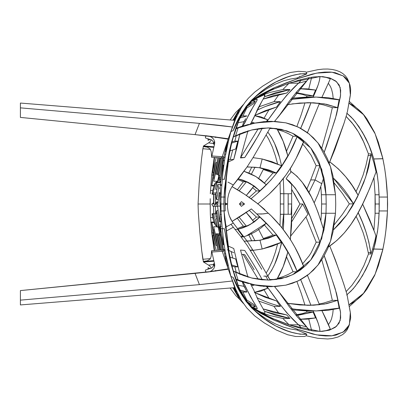 <?xml version="1.0" encoding="UTF-8"?>
<svg xmlns="http://www.w3.org/2000/svg" width="408" height="408" viewBox="0 0 408 408"><rect width="100%" height="100%" fill="white"/><g stroke="black" fill="none" stroke-linecap="round" stroke-linejoin="round"><path stroke-width="0.61" d="M202.96 259.921L202.878 259.085M202.878 148.915L202.96 148.079M202.837 148.91L202.597 150.654M198.263 204L207.504 204L198.263 204M202.822 259.09L201.69 250.436M198.094 204L207.58 204M20.4 116.652L20.4 114.235M20.4 107.11L20.4 109.303M20.4 112.093L20.4 115.699M223.732 157.871L228.21 139.164L209.783 136.354L228.184 139.159L228.261 138.761L209.783 136.354L212.16 137.608L213.848 139.49L214.684 141.821L214.552 144.167L211.635 156.993L211.186 151.633L210.161 148.94L207.3 147.171L203.368 146.605L202.909 148.726L210.462 149.404L202.909 148.726L201.521 159.028L199.186 183.1L198.064 204L210.161 204L210.207 198.676L210.339 214.317L210.161 204L198.064 204L198.344 212.92L199.798 231.866L201.715 250.685L203.368 261.39L207.3 260.824L210.161 259.055L211.186 256.362L211.584 250.854L211.869 252.032L224.104 251.16L223.732 250.124M222.243 156.692L222.003 157.738L222.243 156.692L224.104 156.835L211.869 155.963L222.243 156.692L228.184 139.159L222.243 156.692M211.477 156.983L211.517 157.248L223.798 158.105L225.854 147.976L228.261 138.761L232.473 127.005C222.6 125.654 211.584 124.445 199.43 123.369L195.044 134.625L208.075 135.986L228.332 138.771L234.717 120.334L20.4 103.056L20.4 117.412L195.044 134.625L199.43 123.369L20.4 107.86L199.43 123.369L232.473 127.005L234.717 120.334L20.4 103.056L20.4 117.412L20.4 115.219L20.4 117.412L195.044 134.625L210.171 136.491M210.339 193.683L211.533 176.669L214.215 157.432L211.533 176.669L210.319 193.683M204.581 146.554L204.311 146.538M206.259 146.865L203.368 146.605M203.276 146.727L203.49 145.967L213.894 146.778M203.49 145.967L208.615 142.861L213.522 143.55L208.615 142.861L210.37 141.352L211.426 139.791M210.334 139.403L208.039 140.316L208.044 139.026M208.024 138.893L208.039 140.316L208.253 138.939M206.407 135.726L205.428 136.838L205.505 137.981L211.946 140.082L213.17 141.688L213.593 144.208L214.552 141.168M214.124 142.667L214.741 142.601L214.552 144.167L214.684 141.821L213.848 139.49L211.742 137.302M20.4 115.219L20.4 103.056M215.699 136.843L215.597 137.593M228.21 268.836L225.854 260.018L224.104 251.16L222.243 251.303L228.21 268.836M211.512 250.747L223.768 249.864M222.003 250.257L222.243 251.303L222.003 250.257M20.4 293.76L20.4 291.348M20.4 292.301L20.4 295.902M20.4 298.697L20.4 300.895M234.717 287.66L20.4 304.939L20.4 290.588L195.044 273.375L208.289 271.988L228.261 269.234L228.184 268.841L218.948 270.28C221.993 269.683 225.114 269.622 209.783 271.646L20.4 290.588L20.4 304.939L234.717 287.66L232.473 280.995L199.43 284.631L20.4 300.135L199.43 284.631L195.044 273.375L199.43 284.631L232.473 280.995L228.332 269.224L209.783 271.646L228.184 268.841L222.243 251.303L211.869 252.032L214.552 263.828L214.684 266.174L213.848 268.505L212.16 270.392L210.181 271.504M206.259 261.135L203.368 261.39M204.311 261.462L204.581 261.441M202.909 259.274L210.462 258.596M214.215 250.563L211.533 231.331L210.339 214.317M208.631 204L209.926 204M213.894 261.217L203.49 262.028L203.276 261.268M213.843 264.404L208.615 265.134L203.49 262.028M211.426 268.209L210.37 266.643L208.615 265.134L213.522 264.445M208.044 268.974L208.039 267.679L210.334 268.597M208.253 269.056L208.039 267.684L208.024 269.107M214.552 266.832L213.593 263.792L213.17 266.312L211.946 267.913L205.505 270.02L205.428 271.157L206.407 272.269M214.124 265.327L214.741 265.399L214.552 263.828L214.715 264.741M20.4 290.588L20.4 292.776L20.4 290.588M20.4 300.273L20.4 292.776M211.732 270.698L213.848 268.505M214.521 266.96L214.705 264.649M215.597 270.402L215.699 271.152M382.031 249.273L382.908 249.227L381.398 249.181L382.908 249.227L375.12 274.227L363.492 293.357L349.115 304.725M346.678 294.969L351.079 291.021L355.133 286.431L362.503 275.665L368.796 263.114L373.769 248.992L372.555 249.206L370.913 253.98L368.495 253.98L363.895 265.628L358.357 276.15L351.931 285.325L346.198 291.516M349.401 306.485L361.896 295.168M291.618 309.8L306.561 310.916L313.14 310.916L318.158 323.085L319.5 327.711L319.974 331.429L325.594 330.766L330.342 329.185L321.973 310.774C325.752 318.347 328.542 324.482 330.342 329.185L325.594 330.766L319.974 331.429C319.806 327.196 317.526 320.356 313.14 310.916L306.561 310.916L306.882 312.095L313.13 312.095L315.547 317.939L299.421 319.285L307.372 319.127L315.547 317.939L313.13 312.095L306.882 312.095L302.578 313.553L295.678 314.905M308.764 319.01L311.676 330.781M315.71 97.058L313.14 97.084C317.531 87.628 319.811 80.789 319.974 76.566L318.495 76.566L319.974 76.566L319.5 80.284L318.158 84.91L313.14 97.084L315.817 97.058M321.973 97.226L330.342 78.81L325.594 77.229L330.342 78.81L322.391 96.283M283.626 214.246L282.152 228.006L283.626 214.246L280.327 214.246L280.327 193.749L291.684 193.749L291.623 184.452L286.105 178.735L288.278 175.369L290.863 172.349L290.328 168.157L290.863 172.349L288.278 175.369L286.105 178.735L291.623 184.452L291.684 214.246L290.328 239.843L291.557 225.685L291.684 214.246L283.626 214.246L283.733 222.064L283.305 229.811L283.846 214.246L283.846 193.749L283.305 178.184L283.846 193.749L280.327 193.642L280.316 204L283.82 204L280.316 204L280.327 214.353L283.626 214.246M291.123 214.246L291.633 204L291.123 214.246M383.112 159.921C385.443 171.442 386.891 183.819 387.457 197.054L385.932 177.837L384.729 168.688L382.862 158.763L373.769 159.003L377.487 176.317L378.512 185.4L379.144 197.054L387.457 197.054L379.144 197.054L379.144 210.946L387.457 210.946L387.6 204L387.457 197.054L387.457 210.946L379.144 210.946L378.512 222.605L377.487 231.698L373.769 248.992L382.862 249.227L384.749 239.17L385.958 229.949L387.457 210.946C386.891 224.181 385.443 236.558 383.112 248.079L382.862 249.227L382.026 249.273M348.452 80.927L347.142 78.209L345.331 75.801L342.766 73.517L339.859 71.777L336.177 70.36L332.255 69.472L327.792 69.023L323.044 69.095L317.766 69.692L306.158 72.226L306.847 73.828L306.592 73.945L300.212 73.797L292.036 75.597L287.089 77.219L275.777 82.028L265.526 88.429L258.636 93.835L251.644 100.098L246.075 106.585L241.378 114.067L233.233 130.504C242.821 103.821 263.889 86.95 280.026 80.004C294.107 73.17 305.556 73.537 306.847 73.828L306.592 73.945M297.529 77.79L297.35 78.78L316.628 73.108L331.913 72.185L343.235 75.929L349.36 83.207L350.37 95.166L347.264 112.496L350.523 93.82L350.645 89.168L349.967 85.032L348.565 81.508L346.438 78.56L343.5 76.102L335.264 72.721L330.317 72.058L324.788 72.083L318.699 72.752L312.145 74.108L297.35 78.78L285.86 82.962L273.493 88.097L260.804 94.574L252.067 100.215L275.38 87.261L297.35 78.78L297.529 77.79L298.35 77.392M349.115 103.27L363.492 114.643L375.12 133.768L382.908 158.768L381.633 158.738L382.73 158.763L382.597 158.227M368.495 154.015L363.895 142.367L358.357 131.845L351.931 122.67L346.198 116.484L353.583 124.787L357.117 129.861C359.876 134.298 361.947 138.062 363.334 141.153L368.444 153.862L371.03 153.862L373.881 162.68L376.074 171.936C364.451 202.572 352.976 230.51 328.037 247.253L336.779 240.572L344.469 232.754L351.181 224.007L357.138 214.531L362.472 204.423L369.719 188.435L376.074 171.936L373.881 162.68L371.03 153.862L368.766 166.658L367.297 172.079L363.732 182.606L357.153 197.549L352.028 206.851L346.27 215.531L339.833 223.492L333.438 229.862L346.769 214.843L357.413 197.023L365.701 177.108L371.03 153.862L368.444 153.862L368.144 155.504L370.816 155.504L368.144 155.504L365.935 165.515L363.054 175.2L359.356 184.538L356.011 191.643M373.937 177.924L375.095 194.759L379.088 194.759L378.395 184.084L377.099 173.772L373.769 159.003L368.796 144.891L364.196 135.329L358.953 126.735L353.144 119.197L346.678 113.026L351.079 116.979L355.133 121.564L362.503 132.33L368.796 144.886L373.769 159.003M251.002 101.317L264.481 93.274L278.939 86.802L298.452 80.279L309.274 77.617L314.135 76.893L322.738 76.627L329.96 78.015L335.59 80.927L339.165 84.992L340.675 90.173L340.405 96.579L336.575 114.393L326.579 145.886L324.233 152.245L335.458 118.335L340.588 95.186L340.185 87.516L336.615 81.778L329.639 77.908L320.045 76.541L290.756 82.625L271.458 89.933L251.002 101.317M344.301 122.482L329.231 163.098L334.815 149.649L343.954 123.486L347.075 113.251M299.982 76.51L299.263 76.714M234.223 128.367C235.452 125.689 237.869 120.533 241.944 113.71C244.377 108.452 253.878 97.415 258.937 94.146L266.628 88.817L275.42 84.094L283.31 80.891L290.124 79.086L296.999 77.999M306.847 73.828L306.158 72.226L305.51 71.793L298.478 71.298L290.175 72.532L282.351 75.189L273.584 79.463L262.732 86.114L254.679 92.132L248.355 98.257L245.402 101.796L241.414 107.59L235.997 118.147L230.887 131.641L233.233 130.504L230.887 131.641L228.368 141.653L224.675 159.35L222.885 172.553L222.299 179.265L224.436 179.265L231.066 143.942L239.251 119.498L247.335 106.075L251.568 102.112L249.727 103.448L246.452 107.233L240.037 117.881L235.686 128.693L231.423 142.616L229.444 150.751L224.436 179.265L222.299 179.265L224.436 179.265L222.309 179.296L220.932 197.054L224.023 197.054L229.27 154.428L224.563 188.634L224.023 197.054L225.221 197.054L226.389 177.98L228.189 162.476M356.113 216.291L359.494 223.467L363.186 232.815L366.047 242.51L368.235 252.521L370.724 252.521C368.536 238.165 364.329 224.823 358.096 212.497L362.289 221.916L365.915 231.749L368.827 241.954L370.913 253.98L372.555 249.206L373.769 248.992L375.64 241.725L377.828 229.133L378.808 218.611L379.088 213.241L375.095 213.241L379.088 213.241L379.251 204L375.258 204L375.059 214.379L375.059 193.621M384.545 210.946L386.504 210.946L384.545 210.946M375.095 194.759L375.258 204L379.251 204L379.088 194.759L375.095 194.759M246.896 107.804L242.928 115.948L246.988 115.948L240.057 117.958L246.988 115.948L242.928 115.948L240.888 116.362M239.455 108.839L243.474 104.443M238.583 112.649L238.374 113.057M254.046 103.403L245.264 108.977L254.046 103.403L254.821 102.117M245.575 118.697L244.214 121.63L243.918 121.63L242.311 126.113L242.872 126.113L253.465 106.177L256.78 100.914L256.872 99.154L251.44 101.021L256.918 99.154L257.285 100.001M251.354 101.082L255.403 101.082L251.354 101.082M254.801 115.398L265.256 110.685L276.599 107.018L254.908 115.337M254.689 115.683L267.536 119.697L260.773 116.81L254.689 115.683M234.36 120.309L236.217 116.249L236.839 116.249L236.217 116.249L234.014 120.278M233.611 120.248L237.624 113.388L238.165 113.388L237.624 113.388L239.062 110.507L239.72 110.507L239.062 110.507L237.252 113.317L233.504 120.238M232.958 120.192L237.573 112.042L239.674 109.053L240.541 109.053L239.471 108.834L235.799 112.368L230.117 119.962M225.532 149.471L226.078 150.44L228.031 143.121L226.078 150.44L225.333 150.44L226.078 150.44L225.415 149.369M226.129 151.541L225.109 151.567L226.124 151.567L226.119 151.847L226.129 151.541M219.886 181.244L219.688 182.33L219.886 181.244M216.429 192.132L215.847 192.943L213.114 192.943L215.572 182.565L216.582 182.565L215.266 182.886L214.307 184.819L215.154 184.819L214.292 184.86L215.144 184.86L214.292 184.86L213.001 189.281L214.215 189.281L213.001 189.281L211.992 194.198L212.599 193.984L213.114 192.943L216.281 192.943L215.847 192.943L216.633 191.821M219.978 157.845L216.189 174.328L218.005 174.099L217.071 174.099L220.509 157.886M302.343 143.825L304.796 146.492L311.222 155.433L316.129 165.684L319.908 165.684L323.401 178.816L318.107 194.121L314.191 202.837L318.107 194.121L323.401 178.816L319.908 165.684L316.129 165.684L310.712 179.928L315.063 179.928L319.908 165.684L315.063 179.928L310.712 179.928L306.857 189.016M320.856 187.037L321.387 194.738L325.992 194.738L321.733 169.391L310.753 147.961L292.75 133.345L281.24 129.311L268.25 127.893L251.532 130.009L233.371 136.894L235.61 135.782L238.073 127.979L254.311 123.211L271.59 121.349L285.743 122.818L298.258 127.082L309.009 133.875L318.005 142.948L330.505 166.76L335.473 194.738L333.091 176.429L330.76 167.561L327.629 159.125L323.687 151.291L318.964 144.177L313.482 137.894L307.265 132.524L300.319 128.122L292.638 124.761L285.937 122.859L275.079 121.436L256.071 122.864L246.641 125.118L238.073 127.979L236.982 127.979L238.073 127.979L235.742 128.872L238.073 127.979L235.61 135.782L243.76 132.365L252.593 129.754L261.508 128.245L270.331 127.928L286.778 130.876L293.984 133.967L300.487 138.016L306.27 142.948L311.314 148.68L315.588 155.132L319.107 162.226L323.921 177.914L325.283 186.257L325.992 194.738L335.473 194.738L335.733 204L335.473 213.262L330.505 241.24L318.005 265.047L309.009 274.125L298.258 280.913L285.743 285.182L271.59 286.645L254.311 284.784L238.073 280.015L236.982 280.015L239.567 280.954L248.411 283.56M263.369 169.499L273.023 172.926L276.303 172.926L281.469 165.765L272.009 161.721L262.171 158.977L253.026 157.646L269.846 128.484L276.675 128.602L269.846 128.484L253.026 157.646L262.171 158.977L281.811 165.765L287.803 155.815L283.111 141.209L276.869 128.632L267.832 127.893L276.869 128.632C281.561 136.323 285.207 145.381 287.803 155.815L281.811 165.765L281.469 165.765L276.303 172.926L259.31 167.734L263.721 168.652L258.524 178.74L263.721 168.652L259.998 167.734L247.141 166.852L232.05 186.614C240.256 191.163 248.921 196.936 258.05 203.929L257.626 203.929M277.522 129.627L283.376 131.458L288.334 133.6L293.046 136.246L297.279 136.246L303.807 141.336C299.375 153.066 293.423 164.302 285.947 175.032L285.814 175.216C280.525 182.335 275.007 188.598 269.265 194.004L277.955 184.982L285.814 175.216L291.348 166.959L296.035 158.564L303.807 141.336L297.279 136.246L293.046 136.246L286.508 151.215M308.933 192.484L315.063 179.928L321.938 183.763L315.063 179.928L308.933 192.484M290.552 171.12C308.718 183.952 316.776 207.305 323.478 229.174L321.973 235.814L319.954 242.179C310.998 219.851 304.317 193.963 286.105 178.735L289.588 181.519L295.443 188.266L302.374 199.731L310.029 216.291L319.954 242.179L316.18 242.179L319.954 242.179L321.973 235.814L323.478 229.174L318.138 212.629L314.961 204.576L311.289 196.824L302.415 182.554L297.044 176.297L290.552 171.12M215.934 162.578L216.796 162.578L215.934 162.578L214.761 166.78L213.144 174.782L211.67 185.971L213.904 185.971L211.67 185.971L211.813 185.319L214.124 185.319L211.813 185.319L215.934 162.578M214.174 178.041L213.216 178.041L214.174 178.041M214.613 157.457L212.639 172.467L213.552 172.467L212.639 172.467L213.165 169.412L216.214 157.57M226.221 151.144L226.833 148.537M221.534 157.585L217.903 174.639L218.591 174.639L217.903 174.639L218.418 175.43L222.559 158.039M220.264 181.244L220.08 182.33L216.617 182.33L215.577 189.271L216.944 189.271L215.577 189.271L216.929 182.611L220.391 182.611L220.677 181.244L220.391 182.611L216.929 182.611L216.617 182.33L220.08 182.33L220.391 182.611L220.08 182.33M224.594 154.214L225.634 154.214L224.594 154.214M228.164 142.535L227.21 142.535L228.164 142.535M219.621 175.43L218.418 175.43L219.621 175.43M216.189 174.328L217.959 174.328L216.189 174.328M219.326 175.43L217.974 182.33L219.326 175.43M288.39 91.224L286.712 93.06L263.114 99.098L274.003 95.426L286.712 93.06L290.042 89.525L282.866 89.525L269.912 92.463L263.129 94.845M256.887 110.318C264.44 106.549 272.284 103.652 280.429 101.638L273.977 101.638L258.789 106.911M252.761 100.138L264.032 94.845L264.756 96.359L262.007 101.102L250.665 123.833L250.206 123.833M271.106 121.349L263.267 121.691M264.216 121.609L250.752 123.701L254.419 122.971L251.644 122.237L254.419 122.971M248.421 124.435L236.982 127.979L242.311 126.113L243.918 121.63L244.876 120.141M274.538 121.446L279.786 114.801L289.287 101.266L296.815 91.698L308.341 79.147L308.978 77.637L306.77 81.034L277.312 118.131M310.947 102.704L300.579 128.648C304.863 118.733 308.32 110.084 310.947 102.704L306.607 102.704L319.464 103.26L308.32 130.601M319.163 104.025L323.529 104.907L332.341 107.646L337.595 107.646L324.309 103.882L308.933 102.678L292.082 103.892M305.011 102.704L301.206 114.77L296.891 126.449M244.02 171.289L255.949 176.577L266.307 184.804L258.504 192.357C276.196 176.567 289.124 157.865 297.279 136.246L290.261 151.608L286.192 159.186L281.576 166.525L278.169 171.273L270.764 180.224L258.504 192.357L259.881 190.908L249.976 183.294L238.364 178.837L243.005 180.183L248.028 182.269L254.261 186.038L259.881 190.908L256.413 190.908L259.881 190.908L258.228 192.357L266.307 184.804L261.237 180.224L255.612 176.378L249.625 173.339L244.02 171.289M225.247 227.44L233.33 223.018L230.999 219.693L229.286 215.868L228.128 211.706L227.501 207.351L227.74 198.502L228.623 194.228L230.046 190.21L232.05 186.614L240.286 176.317L247.141 166.852L253.026 157.646L247.141 166.852L259.998 167.734L262.171 158.977L259.998 167.734L268.398 169.794L276.303 172.926L273.023 172.926L264.44 182.963M237.808 179.546L243.301 181.81L246.437 181.81L239.159 190.811L246.437 181.81L243.301 181.81L237.349 189.756M253.633 185.844L246.437 181.81L250.558 183.87M252.72 187.736L256.413 190.908L249.181 197.395M247.034 167.01L255.01 167.234L251.231 174.415L255.01 167.234L251.71 167.234L248.834 173.007M255.01 167.234L259.31 167.734L255.01 167.234M235.732 148.971L230 150.873L235.732 148.971L237.793 141.122L235.732 148.971M232.764 149.864L230.239 159.482L233.753 159.482L240.001 133.477L237.191 146.579L233.753 159.482L230.239 159.482L228.526 160.13M236.334 135.436L234.855 141.122L237.793 141.122L234.855 141.122L232.076 141.8M228.266 161.935L233.753 159.482L228.368 161.874M231.769 143.045L237.793 141.122L231.387 143.188M258.284 128.658L240.664 157.544L244.734 157.544C251.501 147.314 257.361 137.496 262.324 128.092L258.514 135.252L244.734 157.544L240.633 157.544M240.506 157.932L244.734 157.544L240.506 157.932L247.993 130.728L240.506 157.932M266.286 135.16L268.576 138.914L272.376 147.115L275.497 156.126L277.547 163.899M281.561 165.653L279.562 157.473C276.94 147.518 273.018 139.041 267.791 132.039L271.544 137.481L274.66 143.677L279.562 157.473L281.561 165.653L281.25 165.653L281.561 165.653M247.569 105.993L255.403 101.082L247.569 105.993M264.614 96.655L290.042 89.525L276.344 92.489L264.614 96.655M319.974 76.566L325.594 77.234M328.532 83.523L330.526 86.669L331.617 89.403L332.734 94.1L333.183 98.42M338.507 103.499L337.595 107.646L339.125 99.695L328.129 97.701L315.889 97.058L302.96 97.716L290.685 99.419L316.144 97.058L339.104 99.873M286.748 104.749L299.722 103.051L313.563 102.775L326.385 104.264L337.595 107.646L332.341 107.646L328.884 123.002L321.769 148.165M289.165 83.135L298.574 83.186C300.604 81.411 301.165 80.248 300.252 79.708L300.747 80.182L300.186 81.478L286.819 95.125L280.148 103.489L267.016 121.451L270.275 121.355M295.678 93.09L302.578 94.442L306.882 95.9L306.561 97.084L313.14 97.084L306.561 97.084L291.618 98.195M313.13 95.9L296.05 92.636L313.13 95.9L306.882 95.9L313.13 95.9L313.456 95.095L313.13 95.9M311.676 77.219L308.764 88.985M315.547 90.056L313.456 95.095L315.547 90.056L307.372 88.868L299.421 88.709L315.547 90.056M212.14 171.202L212.777 171.202L212.14 171.202M223.931 157.666L224.976 157.666L223.931 157.666M224.487 160.471L223.457 160.471L223.523 157.666L219.173 177.556L220.447 177.556L219.173 177.556L219.805 181.244L220.83 181.244L219.805 181.244L220.157 179.209L221.156 179.209L220.157 179.209L223.457 160.471L224.487 160.471M220.335 184.406L217.821 184.406L215.694 195.916L217.357 195.916L215.694 195.916L216.571 199.614L218.673 188.098L220.315 188.098L218.673 188.098L217.821 184.406L220.335 184.406M218.397 199.614L216.571 199.614L218.397 199.614M217.831 157.687L213.695 181.239L217.632 181.239L213.695 181.239L218.938 157.769M218.892 175.43L217.632 181.239L218.892 175.43M211.905 175.165L213.078 175.165L211.905 175.165L212.629 171.202M210.477 190.434L212.736 190.434L210.477 190.434M216.551 181.239L216.296 182.565L216.551 181.239M342.378 214.414L349.33 203.878L353.568 203.878L358.076 195.248L352.277 185.686L345.775 176.848L338.334 168.846L329.705 161.823C341.68 170.712 351.135 181.851 358.076 195.248L353.568 203.878L349.33 203.878L342.378 214.414L334.336 224.64M349.33 203.878L342.536 193.586L349.33 203.878M224.66 178.214L225.405 174.583M225.221 197.054L224.023 197.054L224.023 210.946L225.221 210.941L225.221 197.054L225.221 210.941L224.023 210.946L224.563 219.361L229.27 253.572L224.023 210.946L220.932 210.946L224.023 210.946L223.895 204L220.815 204L223.895 204L224.023 197.054L220.932 197.054L221.085 214.322L220.815 204L221.085 193.673M220.942 196.738L220.733 200.048L220.514 193.591L219.31 193.652L220.34 207.733L220.024 214.384L221.447 214.409M219.428 195.141L219.213 192.55L220.483 192.55L219.213 192.55L217.581 206.106L219.535 221.763L219.601 221.09L220.952 221.09L219.601 221.09L220.024 214.384M222.992 171.523L223.304 165.097L223.778 165.097L223.304 165.097L220.294 184.686L221.758 184.686L220.294 184.686L220.177 185.487L221.682 185.487L220.177 185.487L220.733 200.048M217.581 206.106L220.218 206.106L217.581 206.106M220.34 207.733L220.055 203.786M216.077 194.264L215.806 194.198L215.541 195.677M211.992 194.198L212.395 194.198M253.904 186.038L246.304 195.427L250.14 191.097L253.904 186.038M250.925 198.844L258.504 192.357L250.925 198.844M280.036 182.57L280.327 193.642M288.175 193.749L288.175 214.246L288.14 204L291.547 204L288.14 204L288.175 193.749M291.695 189.399L299.921 204L302.7 204L307.999 214.297L290.838 235.88L307.999 214.297L302.7 204L291.659 221.819L302.7 204L299.921 204L294.239 193.489M306.143 217.352L316.18 242.179L311.268 252.486L309.284 255.627L302.353 264.16M294.239 214.506L299.921 204L291.695 218.596M257.173 308.795L256.494 306.658L253.133 301.231L242.872 281.882L236.982 280.015L238.073 280.015L235.61 272.218L233.371 271.106L251.532 277.986L268.25 280.102L281.24 278.684L292.75 274.65L310.753 260.034L321.733 238.604L325.992 213.256L321.387 213.256L321.331 214.44L321.642 204L321.331 193.56M334.3 183.095L342.536 193.586M353.568 203.878L333.438 178.128L338.4 182.973L343.934 189.434L348.978 196.421L353.568 203.878M346.994 294.423L350.324 312.482L349.36 324.788L343.184 332.102L331.816 335.82L316.521 334.866L297.35 329.215L297.529 330.21L297.35 329.215L312.605 334.004L319.357 335.345L325.543 335.952L331.087 335.886L336.07 335.085L344.153 331.444L346.948 328.863L348.937 325.762L350.686 317.883L350.416 313.186L346.994 294.423L343.801 284.06L335.249 259.615L329.781 246.019C337.396 265.185 343.133 281.321 346.994 294.423M221.085 214.322L222.299 228.73L224.436 228.73L229.444 257.244L231.423 265.384L235.686 279.301L240.037 290.114L244.53 297.901L248.222 302.965L251.568 305.888L247.335 301.92L239.251 288.497L231.066 264.053L224.436 228.73L222.299 228.73L223.671 242.128L225.859 254.893L230.887 276.354L235.992 289.843L241.414 300.405L246.85 308.004L254.679 315.863L264.318 322.932L276.573 330.123L287.691 334.759L295.642 336.488L304.511 336.473L306.158 335.774L306.847 334.172L306.158 335.774L317.72 338.298L327.716 338.977L332.183 338.538L338.15 336.962L342.715 334.519L345.25 332.285L347.106 329.843L348.432 327.129M252.067 307.78L260.549 313.267L273.176 319.755L285.656 324.957L297.35 329.215L275.12 320.622L252.062 307.775M324.233 255.75L326.533 261.977L336.544 293.49L340.425 311.549L340.655 318.041L339.012 323.269L335.233 327.338L329.368 330.174L321.948 331.413L313.155 330.985L302.94 328.96L291.154 325.497L277.838 320.759L263.777 314.359L251.002 306.678L270.932 317.827L290.221 325.202L320.045 331.459L329.628 330.092L336.636 326.201L340.206 320.397L340.568 312.62L335.335 289.241L324.233 255.75M374.61 232.147L369.781 219.907L362.544 203.878L374.61 232.147L375.926 235.921L375.197 239.333L375.926 235.921M372.555 249.206L375.197 239.333L372.555 249.206M254.419 285.029L251.644 285.758L254.419 285.029L250.752 284.294L260.447 285.998L271.437 286.645M263.267 286.309L264.216 286.39M237.889 122.767L244.214 121.63L237.889 122.767M235.895 128.393L236.982 127.979L235.895 128.393M256.744 100.965L250.282 111.639L245.065 122.41L242.872 126.113L246.774 124.909M250.665 123.833L253.664 118.203L258.101 108.13L264.894 95.987L264.884 95.192L264.246 94.855L261.202 95.737L252.69 100.169M279.205 94.217L273.977 101.638L280.429 101.638L276.599 107.018L280.429 101.638L265.552 106.417M306.77 81.034L298.574 83.186L306.77 81.034M216.306 192.811L216.571 192.78M321.387 194.738L321.642 204L326.211 204L325.992 194.738L321.387 194.738M257.698 203.99L269.265 194.004L257.698 203.99M286.508 256.785L293.046 271.748L297.279 271.748L303.807 266.664L298.656 254.847L294.77 247.008L290.323 239.394L281.347 227.011L271.07 215.745L258.05 203.929L244.708 194.361L232.05 186.614L230.046 190.21L228.623 194.228L227.74 198.502L227.501 207.351L228.128 211.706L229.286 215.868L232.05 221.386C237.992 217.979 244.433 213.823 251.369 208.921L256.724 213.95L261.732 214.037L268.367 213.195L271.07 215.745C285.768 230.403 296.677 247.376 303.807 266.664L297.279 271.748L293.046 271.748L288.334 274.395L283.376 276.537L277.522 278.368M264.44 225.032L273.023 235.069L276.303 235.069L281.469 242.23L281.811 242.23L287.803 252.185C285.207 262.614 281.561 271.677 276.869 279.368L267.995 280.102M321.331 214.44L320.846 221.049M227.909 182.09L233.33 184.982M215.572 204L217.785 202.088L215.806 203.643L215.806 204.357M225.099 202.904L227.302 204L225.099 205.091L227.302 204L225.099 204L227.302 204L225.099 202.904M251.609 122.298L254.113 122.971L251.609 122.298M307.26 133.1L319.464 103.26M258.05 203.929L264.884 209.692M239.363 204L241.5 201.639L244.55 204L241.414 206.356L239.363 204L241.414 206.356L244.55 204L241.5 201.639L239.363 204M219.535 221.763L220.937 221.763L219.535 221.763M217.102 181.239L217.087 182.33M225.405 233.412L224.431 228.704L222.309 228.704L224.431 228.704L224.66 229.786M228.189 245.519C226.996 236.803 226.267 229.923 225.996 224.885L226.445 231.79M221.401 219.173L221.019 215.47L220.636 228.694L223.375 244.81L224.058 244.81L223.375 244.81L222.992 236.472M220.636 228.694L222.309 228.694L220.636 228.694M240.006 203.286L240.919 204L244.55 204L240.919 204L239.996 204.719M212.247 204L213.527 202.597M215.572 194.269L215.46 204L211.711 204L212.471 205.724L213.297 206.315L214.129 205.79L214.945 204.117L217.857 204.138L214.98 204L217.877 204M217.862 204.112L214.945 204.112L217.862 204.112M218.984 225.083L216.735 210.64L218.127 210.64L216.735 210.64L215.965 213.369L217.184 213.369L215.965 213.369L218.387 226.506L221.177 226.506L218.387 226.506L218.984 225.083L220.83 225.083L218.984 225.083M213.297 206.315L213.716 206.193M217.852 205.805L217.117 206.31L217.688 206.035M216.291 215.052L213.114 215.052L212.389 213.797L211.992 213.802L212.395 213.802L211.992 213.802L212.089 214.328L212.798 214.328L212.089 214.328L212.644 217.138L213.812 217.138L212.644 217.138L213.001 218.719L214.226 218.719L213.001 218.719L214.302 223.207L215.602 225.563L213.756 216.934L216.883 216.934L213.756 216.934L213.114 215.052L216.291 215.052M215.812 213.802L216.286 213.843L215.812 213.802M250.563 224.125L253.904 221.957L250.14 216.898L245.912 212.155L253.904 221.957L253.633 222.151M249.278 210.39L256.423 217.082L260.09 217.076L251.369 208.921L232.05 221.386L247.141 241.143L244.178 241.143L259.998 240.266L276.303 235.069L273.023 235.069L263.369 238.496M268.367 213.195L263.395 213.909L256.724 213.95L271.861 229.005L277.205 235.462L282.132 242.296L289.45 254.781L297.279 271.748C289.4 250.833 277.007 232.611 260.09 217.076L266.307 223.191L246.284 235.962M220.499 233.702L219.876 233.702L223.523 250.293L223.513 249.65L224.854 249.65L223.513 249.65L220.228 232.259L221.258 232.259L220.228 232.259L219.876 233.702L220.499 233.702M223.926 250.293L224.971 250.293L223.926 250.293M280.327 214.353L280.036 225.43M335.473 213.262L335.733 204L335.473 194.738L325.992 194.738L326.211 204L321.642 204L321.387 213.256L325.992 213.256L326.211 204L325.992 213.256L335.473 213.262L325.992 213.256L325.283 221.738L323.921 230.081L319.107 245.769L315.588 252.863L311.314 259.315L306.27 265.047L300.487 269.979L293.984 274.028L286.778 277.119L270.331 280.067L261.508 279.75L252.593 278.241L243.76 275.63L235.61 272.212L238.073 280.015L235.742 279.128L246.641 282.877L256.071 285.131L275.079 286.559L285.937 285.136L292.638 283.234L300.319 279.873L307.265 275.471L313.482 270.101L318.964 263.818L323.687 256.703L327.629 248.87L330.76 240.434L333.091 231.566L335.473 213.256M368.495 253.98L370.913 253.98L370.724 252.521L368.235 252.521L368.495 253.98M213.216 229.954L211.813 222.681L214.124 222.681L211.813 222.681L211.67 222.029L213.904 222.029L211.67 222.029L211.803 223.344L213.144 233.213L214.761 241.215L215.934 245.417L216.796 245.417L215.934 245.417L213.216 229.954L214.174 229.954L213.216 229.954M216.322 225.563L216.551 226.756L216.322 225.563M234.014 287.716L236.217 291.745L236.839 291.745L236.217 291.745L234.36 287.691M230.117 288.033L235.834 295.667L239.481 299.171L240.531 298.926L239.669 298.926L237.558 295.917L232.968 287.803M233.509 287.757L237.262 294.683L239.042 297.447L239.695 297.447L239.042 297.447L237.624 294.607L238.165 294.607L237.624 294.607L233.611 287.752M227.205 265.43L228.159 265.43L227.205 265.43M225.629 253.756L224.589 253.756L225.629 253.756M222.569 249.956L218.989 235.079L220.177 235.079L218.265 235.227L221.462 250.043M220.672 228.205L220.442 227.072L217.275 227.072L215.592 218.744L216.954 218.744L215.592 218.744L216.816 226.868L220.442 227.072L220.672 228.205M226.124 256.413L226.7 258.907L226.124 256.413L225.104 256.413L226.119 256.153L226.124 256.413M220.886 230.964L220.534 229.27M219.759 227.072L220.713 232.259L219.759 227.072M225.42 258.626L226.078 257.54L228.011 264.792L226.078 257.54L225.328 257.54L226.078 257.54L225.532 258.529M220.519 250.114L217.229 234.707L220.096 234.707L217.229 234.707L216.209 233.764L219.555 233.764L219.963 234.11L219.555 233.764L216.209 233.764L219.978 250.15M220.279 232.259L219.285 227.072L220.279 232.259M216.612 225.563L215.602 225.563L216.612 225.563M244.876 287.859L243.918 286.37L242.311 281.882L243.918 286.37L244.214 286.37L246.988 292.046L242.928 292.046L246.896 300.191M254.669 305.623L255.403 306.918L254.046 304.598L245.264 299.018L254.077 304.638M255.403 306.918L251.354 306.918L255.403 306.918L247.569 302.007L255.403 306.918M257.285 307.994L256.918 308.846L251.44 306.979L256.872 308.846M230.887 276.354L233.233 277.496L230.887 276.354M238.374 294.938L238.578 295.346M243.474 303.557L239.455 299.161M296.891 281.546L301.206 293.23L305.011 305.296M319.464 304.735L307.26 274.895L319.464 304.735L306.607 305.296L310.947 305.296L301.395 281.24M321.769 259.835L328.884 284.993L332.341 300.349L337.595 300.349L326.476 303.715L313.625 305.22L299.834 304.955L286.748 303.251L309.045 305.322L324.401 304.098L337.595 300.349L332.341 300.349L323.539 303.088L319.163 303.975M277.312 289.864L306.77 326.966L308.978 330.358L308.341 328.848L296.815 316.297L289.287 306.729L279.786 293.194L274.538 286.549M240.001 274.518L233.753 248.513L228.266 246.065M231.137 251.716L232.764 258.131M232.076 266.2L234.855 266.878L237.793 266.878L235.732 259.029L230 257.122L235.732 259.029L237.793 266.878L234.855 266.878L236.334 272.559M258.524 229.255L263.721 239.348L259.998 240.266L255.01 240.766L251.231 233.58L255.01 240.766L251.71 240.766L259.31 240.266L263.721 239.348L258.524 229.255M243.26 236.936L241.072 236.936L243.26 236.936L237.563 229.347L234.972 229.347L237.563 229.347L243.26 236.936M240.904 236.716L242.643 236.038M231.387 264.807L237.793 266.878L231.769 264.955M262.324 279.903C257.361 270.504 251.501 260.686 244.734 250.456L240.506 250.063L247.993 277.272M243.041 254.255L258.279 279.337M339.104 308.122L316.21 310.942L294.581 309.228M333.183 309.575L332.734 313.88L331.617 318.587L330.526 321.325L328.532 324.472M337.595 300.349L338.507 304.495L337.595 300.349M257.963 310.483L256.994 310.483L263.451 313.278L269.912 315.537L282.866 318.47L290.042 318.47L264.614 311.34L276.344 315.512L290.042 318.47L282.866 318.47L289.114 324.809L298.574 324.809C290.96 318.393 280.439 305.638 267.016 286.543L266.557 286.543L267.536 288.303L254.689 292.317L260.773 291.185L267.536 288.303L266.557 286.543M264.139 290.001L269.356 298.794M254.801 292.602L276.599 300.976L280.429 306.357L273.977 306.357L279.205 313.783M286.712 314.935L288.39 316.776L286.712 314.935L274.003 312.569L263.114 308.902L286.712 314.935M289.328 317.761L288.39 316.776M270.305 286.645L267.016 286.543L280.148 304.511L286.819 312.87L300.186 326.517L300.747 327.813L300.252 328.292C301.165 327.746 300.604 326.589 298.574 324.809L289.165 324.86M296.05 315.364L313.13 312.095L297.855 315.302M281.25 242.347L262.171 249.023L253.026 250.349L269.846 279.511L267.643 276.134L263.787 276.134L267.643 276.134L269.846 279.511L276.869 279.368L283.111 266.791L287.803 252.185L281.811 242.23L281.25 242.347L276.303 235.069L268.398 238.201L259.998 240.266L262.171 249.023L272.009 246.274L281.561 242.347L279.562 250.522L281.811 242.23L281.25 242.347M267.791 275.956C273.018 268.954 276.945 260.477 279.562 250.522L274.66 264.323L271.544 270.519L267.791 275.956M277.547 244.101L275.497 251.869L272.376 260.88L268.576 269.081L266.286 272.84M250.41 250.349L253.026 250.349L250.41 250.349M250.288 250.16L252.731 249.859M233.672 227.623L230.964 224.247M248.834 234.988L251.71 240.766L247.034 240.985M244.02 236.711L249.625 234.661L255.612 231.622L261.237 227.776L266.307 223.191L259.891 217.082L254.266 221.952L248.033 225.726L242.984 227.822L238.364 229.158L249.982 224.696L259.891 217.082L256.423 217.082L252.72 220.264M246.437 226.19L238.818 216.816L246.437 226.19L243.301 226.19L246.437 226.19L250.247 224.303M237.165 218.01L243.301 226.19L237.808 228.449M212.14 236.798L212.777 236.798L212.14 236.798M215.154 223.14L214.292 223.14L215.154 223.14M218.27 227.072L219.555 233.764L218.632 227.072L218.785 229.679L218.27 227.072M212.629 236.798L211.905 232.83L213.078 232.83L211.905 232.83L211.171 227.552M210.757 222.334L211.701 222.334L210.757 222.334M210.477 217.561L212.736 217.561L210.477 217.561M218.938 250.231L213.695 226.756L216.796 226.756L213.695 226.756L217.831 250.308M216.214 250.425L213.731 241.454L212.639 235.533L213.552 235.533L212.639 235.533L214.613 250.537M258.789 301.089L273.977 306.357L280.429 306.357C272.289 304.343 264.44 301.451 256.887 297.677C264.44 301.451 272.289 304.343 280.429 306.357L276.599 300.976L265.215 297.294L254.347 292.368M240.888 291.633L242.928 292.046L246.988 292.046L240.057 290.037L246.988 292.046L245.575 289.303M306.847 334.172C305.561 334.458 294.173 334.835 280.158 328.052C264.002 321.137 242.842 304.24 233.233 277.496L241.363 293.908L246.06 301.39L251.624 307.882L258.631 314.16L265.547 319.586L275.752 325.956L287.069 330.771L292.011 332.392L300.191 334.198L306.587 334.05M215.164 223.176L214.307 223.176L215.164 223.176M296.999 330.001L290.124 328.909L283.31 327.104L275.42 323.906L266.628 319.178L258.937 313.849C255.49 311.549 251.19 307.132 246.034 300.594L241.898 294.214C238.512 288.436 235.951 283.57 234.223 279.628M236.982 280.015L235.895 279.602L236.982 280.015M298.574 324.809L306.77 326.966L298.574 324.809M254.113 285.029L251.609 285.702L254.113 285.029M246.784 283.091L242.872 281.882L245.065 285.585L250.282 296.356L256.744 307.03M252.69 307.831L261.202 312.258L264.246 313.14L264.884 312.809L264.894 312.013L258.101 299.865L253.664 289.797L250.665 284.167M213.971 194.269L213.782 204L213.971 194.269M213.971 213.726L213.955 213.343M213.731 214.185L213.588 209.727M213.527 204L213.588 198.344L213.527 204M215.465 206.315L215.572 213.726L215.465 206.315M215.847 205L216.266 205.719M212.395 213.802L211.992 213.802L212.395 213.802M216.689 226.124L216.546 225.563M244.214 286.37L237.889 285.233L244.214 286.37M290.685 308.575L302.965 310.279L315.96 310.942L328.17 310.294L339.125 308.3L338.507 304.495M259.998 240.266L262.171 249.023L253.026 250.349L247.141 241.143L259.998 240.266M213.588 198.273L213.522 204M266.557 121.451L267.536 119.697L266.557 121.451L267.016 121.451C280.439 102.357 290.96 89.602 298.574 83.186L289.114 83.186L282.866 89.525L290.042 89.525L289.328 90.239M375.059 214.379L373.917 230.26M227.419 249.783L233.753 252.731M241.878 254.444L244.734 254.669L254.184 269.729M267.98 280.102L265.761 276.134M261.747 269.316L247.141 245.361L240.286 235.895L233.33 227.231L226.471 230.938M348.85 304.924C361.927 298.105 366.44 289.165 366.751 289.379L374.57 275.579L378.338 265.792L382.821 249.701L382.862 249.303L373.769 249.064C371.958 255.082 370.301 259.789 368.796 263.175L365.808 269.652L358.953 281.331L353.144 288.869L346.678 295.04M300.579 279.347L310.947 305.296M269.356 109.206L264.139 117.999M215.812 194.198L216.286 194.157M218.142 202.878L217.117 201.685L216.266 202.276L215.46 204L215.582 193.81M361.896 112.827L349.401 101.516M346.678 112.955L353.144 119.126L358.953 126.664L365.808 138.343L368.796 144.82C370.301 148.211 371.958 152.913 373.769 158.931L382.862 158.692L382.821 158.299L378.338 142.208L374.57 132.421L366.751 118.621C366.44 118.83 361.927 109.89 348.85 103.071M213.751 147.375L204.541 146.554M214.567 144.106L213.573 144.213M213.751 260.62L204.541 261.446M213.573 263.782L214.567 263.894M361.085 296.157L362.166 294.887M348.32 80.585L349.36 83.207M306.755 73.894L296.764 78.091M251.568 101.99L250.379 101.99M240.689 108.798L239.598 108.798M261.518 94.845L264.022 94.845M271.59 121.349L270.907 121.349M315.68 97.058L316.159 97.058M299.457 88.669L301.793 88.669M212.186 194.269L216.005 194.269M349.36 324.788L348.32 327.415M271.59 286.645L270.907 286.645M249.589 103.867L249.63 103.836C249.268 104.101 248.013 105.274 245.448 108.696M245.524 108.589L240.465 117.162L237.104 124.838C234.269 133.289 232.147 140.826 230.739 147.446L224.431 179.306M213.323 206.315L217.153 206.315M212.186 213.726L216.011 213.726M239.598 299.202L240.689 299.202M254.271 308.846L254.867 308.846M251.568 306.005L250.379 306.005M316.159 310.942L315.68 310.942M301.793 319.326L299.457 319.326M219.03 235.243L218.443 235.243M296.764 329.904L306.755 334.101M213.731 193.81L213.588 198.344M213.588 209.656L213.532 206.315M249.589 304.128L249.63 304.164C249.268 303.899 248.013 302.721 245.448 299.299M245.524 299.411L240.465 290.838L237.104 283.157C234.269 274.706 232.147 267.174 230.739 260.554L224.431 228.694M362.166 113.113L361.085 111.838"/></g></svg>
